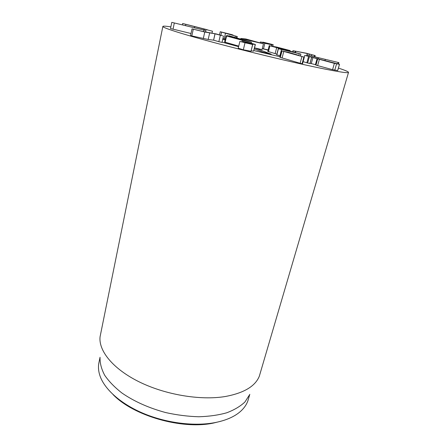 <?xml version="1.0" encoding="UTF-8"?>
<svg xmlns="http://www.w3.org/2000/svg" width="447" height="447" viewBox="0 0 447 447"><rect width="100%" height="100%" fill="white"/><g stroke="black" fill="none" stroke-linecap="round" stroke-linejoin="round"><path stroke-width="0.67" d="M317.728 57.652L310.754 55.83L317.728 57.652M307.234 55.003L338.904 62.625L307.234 55.003L306.994 55.881M337.714 63.837L338.111 62.463M318.225 58.713L318.448 57.909M305.061 55.467L339.513 64.34L334.378 63.362L305.061 55.467M337.669 70.531L332.579 69.665L316.018 65.178M316.046 64.837L311.268 63.575L312.956 57.434M311.268 63.575L310.045 63.262M309.911 63.53L311.604 57.345M309.9 63.558L306.849 62.792L308.542 56.585M306.849 62.792L303.127 61.652M288.483 52.355L297.741 55.02L285.722 51.897L304.34 57.177L281.996 50.964L288.483 52.355M304.34 57.177L302.535 63.843L300.133 63.256L279.844 57.277L281.526 50.796M250.147 42.906L255.382 44.51L250.935 43.806L252.639 44.521L239.86 41.442L249.845 43.812L245.749 42.482L252.6 43.834L242.95 41.364L250.147 42.906M255.382 44.51L253.605 51.126L255.231 44.555M253.605 51.126L251.203 50.846M252.767 44.482L250.985 51.265L252.639 44.521M250.985 51.265L243.319 49.801L244.973 42.957M238.24 48.22L239.86 41.442L238.24 48.215L243.319 49.801M246.884 43.27L246.979 42.867M249.51 43.331L249.61 42.918M245.258 42.873L245.464 42.001M243.777 42.476L243.973 41.677M216.342 33.966L222.645 35.827L214.985 33.782L204.754 32.022L192.014 28.865L202.843 31.486L216.342 33.966M223.506 35.983L222.025 42.381L218.846 41.694L213.61 40.174L215.057 33.799M213.61 40.174L214.985 33.782M213.537 40.157L208.185 39.476L209.649 32.955M208.185 39.476L191.83 35.928L193.266 29.29M191.83 35.928L190.584 35.475L192.014 28.865M205.961 30.58L171.793 22.356L205.961 30.58L205.637 32.039L205.972 30.586M191.009 33.503L170.519 28.547M207.274 29.742L186.047 24.339L207.24 29.893M211.934 31.061L182.661 23.484L211.934 31.061M293.243 50.751L306.413 53.238L315.191 55.584L307.368 53.562L293.243 50.751L292.936 51.908M306.748 55.819L307.368 53.562M306.676 55.802L307.29 53.545M295.417 52.578L295.746 51.332M294.981 52.461L295.305 51.243M265.194 42.778L270.893 44.119L265.211 42.716M269.446 44.18L262.741 42.538L269.446 44.18M266.831 43.677L266.909 43.381M264.875 43.303L260.372 41.968L264.132 42.633L262.959 42.152L273.19 44.678L270.15 44.147L271.72 44.761L264.875 43.303L263.484 48.852L262.283 48.544M272.698 46.142L273.061 44.694M271.435 45.868L271.72 44.761M268.15 49.924L263.484 48.852M228.976 34.123L222.79 32.391L228.976 34.123M236.787 36.464L220.231 31.731L231.769 34.603L233.166 35.112L228.819 34.179L237.279 36.559L236.787 36.464L236.474 37.788M235.066 37.392L235.373 36.101M225.294 39.185L222.924 38.498M220.891 35.24L221.583 32.223M338.435 68.089C345.151 70.296 348.515 71.727 348.526 72.38C348.196 73.403 337.535 71.727 316.543 67.363C289.505 61.675 246.967 51.399 214.163 42.605C181.286 33.788 162.395 27.669 162.859 26.434C163.077 25.937 165.742 26.082 170.86 26.87M262.255 48.65L268.094 50.137L262.255 48.65M279.984 56.752L253.89 50.572L279.984 56.752M238.609 46.667L222.081 42.147L238.609 46.667M222.712 39.403L225.126 39.912L222.712 39.403M112.99 394.505C133.318 415.788 181.7 429.768 213.13 423.13L220.974 421.23M249.8 394.321L248.241 399.668C246.967 404.088 244.285 408.094 240.201 411.681C234.228 416.844 225.757 420.498 214.783 422.644C194.641 426.432 167.552 423.214 144.856 414.011C122.171 404.775 105.626 390.449 100.441 377.089C98.496 372.01 97.994 367.222 98.927 362.718L100.044 357.259M249.532 394.824L244.928 401.982C240.369 406.312 234.317 409.91 226.774 412.771C218.454 415.118 209.112 416.448 198.742 416.76C187.98 416.448 177.006 415.056 165.809 412.598C148.879 408.027 134.256 401.501 121.947 393.025C114.622 387.286 108.867 381.369 104.693 375.268C101.486 369.205 99.938 363.394 100.044 357.829M162.859 26.434L100.067 336.781C98.469 350.694 112.745 368.73 138.933 381.738C165.083 394.735 200.262 400.641 225.109 396.545C243.822 393.097 255.231 386.314 259.327 376.195L348.526 72.38M263.462 43.828L245.939 39.006L240.877 38.464L263.462 43.828L262.009 49.623L254.555 47.874L271.234 54.176L263.071 52.238L254.304 48.891M240.754 38.978L240.877 38.464M238.743 46.102L224.629 42.063L226.065 35.877L242.296 40.297L251.443 42.18L228.747 35.687L238.815 38.649L226.065 35.877M280.235 55.769L276.704 54.802L278.28 48.684L300.87 54.098L274.575 46.907L290.131 50.567L276.754 47.075L269.91 45.801L293.467 52.232L278.28 48.684M276.872 54.16L267.781 51.383L269.267 45.516M245.833 40.878L231.295 37.168L245.872 40.711M236.608 38.749L236.72 38.28M225.115 42.348L226.562 36.129M227.808 36.112L227.92 35.609M227.003 35.961L227.137 35.38M298.741 55.557L299.227 53.757M276.838 54.869L278.414 48.745M275.128 53.679L276.659 47.717M285.622 49.947L285.734 49.505M278.252 47.969L278.347 47.6M254.544 47.918L254.332 48.902M325.003 60.529L325.282 59.518M337.658 70.559L339.452 64.34M334.764 70.19L336.563 63.899M332.579 69.665L334.378 63.362M317.621 65.664L319.359 59.417M315.409 64.664L317.113 58.512M307.653 63.01L309.346 56.797M302.066 63.77L303.871 57.093M300.133 63.256L301.932 56.585M282.079 57.993L283.778 51.478M280.308 57.462L281.996 50.964M246.705 43.225L246.8 42.823M218.846 41.694L220.321 35.274M203.29 38.621L204.754 32.022M203.592 31.642L203.927 30.128M173.023 29.211L174.313 23.004M170.514 28.558L171.793 22.356L170.514 28.552M203.893 30.044L204.083 29.189M194.445 27.77L194.663 26.747M185.555 25.63L185.812 24.417M314.314 56.523L314.599 55.473M311.47 55.847L311.738 54.858M224.198 38.872L225.478 33.352M241.922 41.85L242.296 40.297M279.917 55.696L281.509 49.561M268.418 51.696L269.91 45.801M288.354 50.679L288.471 50.22M307.095 54.931L306.849 55.841M338.904 62.625L338.496 64.044M339.513 64.34L337.72 70.559M317.677 58.948L315.951 65.178M311.665 57.35L309.961 63.558M304.731 55.445L304.273 57.143M245.71 42.493L245.593 42.957M242.95 41.364L242.76 42.158M182.661 23.484L182.37 24.864M212.448 31.122L212.012 33.05M292.975 50.662L292.662 51.835M315.191 55.584L314.889 56.663M309.324 54.26L309.045 55.294M260.372 41.968L260.137 42.912M273.19 44.678L272.81 46.164M271.843 44.734L271.553 45.89M220.231 31.731L219.516 34.855M237.279 36.559L236.955 37.922M226.92 35.95L227.059 35.341M251.203 43.18L251.443 42.18M289.986 51.12L290.131 50.567M300.356 56.009L300.87 54.098"/></g></svg>
